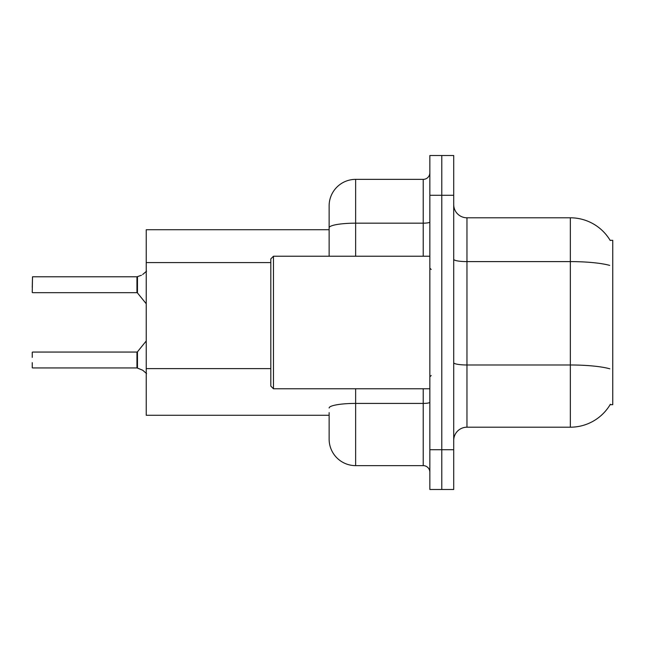 <?xml version="1.0" encoding="UTF-8"?>
<svg xmlns="http://www.w3.org/2000/svg" width="645" height="645" viewBox="0 0 645 645"><rect width="100%" height="100%" fill="white"/><g stroke="black" fill="none" stroke-linecap="round" stroke-linejoin="round"><path stroke-width="0.97" d="M610.355 404.278A46.384 46.384 0 0 1 570.341 427.2A46.384 46.384 0 0 0 610.122 404.673L612.75 404.673L612.75 240.327L610.122 240.327A46.384 46.384 0 0 0 570.341 217.8L466.964 217.8A13.255 13.255 0 0 1 453.709 204.546A13.255 13.255 0 0 0 466.964 217.8L466.964 427.2A13.255 13.255 0 0 0 453.709 440.454M329.127 253.308L329.127 220.445L329.127 229.725L146.23 229.725L146.23 415.275L329.127 415.275M441.785 449.734L441.785 489.49L453.709 489.49L453.709 449.734L441.785 449.734L441.785 489.49L429.852 489.49L429.852 449.734L441.785 449.734L441.785 195.266L441.785 449.734M429.852 449.734L429.852 155.51L441.785 155.51L441.785 195.266L441.785 155.51L453.709 155.51L453.709 449.734M609.694 265.393A46.384 8.054 180 0 0 570.341 261.604L570.341 217.8A46.384 46.384 0 0 1 610.218 240.496A46.384 46.384 0 0 0 570.341 217.8A46.384 46.384 0 0 1 610.122 240.327M609.839 368.811A46.384 8.054 180 0 0 570.341 364.981L570.341 427.2L466.964 427.2M329.127 412.623L329.127 439.132A26.51 26.51 0 0 0 355.637 465.634L423.225 465.634L423.225 388.766M429.852 155.51L441.785 155.51M329.127 256.234L329.127 205.868A26.51 26.51 0 0 1 355.637 179.366L423.225 179.366A6.627 6.627 0 0 0 429.852 172.739M429.852 472.261A6.627 6.627 0 0 0 423.225 465.634M142.658 370.198L137.474 368.11L142.658 370.198L146.544 373.552M32.25 287.38L32.516 276.786L136.95 276.786A0.661 0.661 0 0 0 137.062 276.786L141.448 275.254L137.474 276.632L137.466 292.927L136.95 292.677L136.95 276.786A0.661 0.661 180 0 0 137.062 276.786M141.448 275.254L137.474 276.632M137.062 367.948L137.474 368.11L137.466 351.807L136.95 352.057L136.958 367.94A0.661 0.661 180 0 1 137.062 367.948A0.661 0.661 -0 0 0 136.958 367.94L136.95 360.007M32.25 352.323L32.25 357.354M32.516 367.948L136.95 367.948M32.25 367.69L32.25 362.659M136.958 276.794L136.95 284.727M146.544 271.182L142.658 274.536M273.464 388.766L270.811 386.113L270.811 258.887L273.464 256.234L273.464 388.766L429.852 388.766M270.811 262.579L146.23 262.579M270.811 368.609L146.23 368.609M453.709 362.683A13.255 2.298 -0 0 0 466.964 364.981L570.341 364.981L570.341 261.604L466.964 261.604A13.255 2.298 0 0 1 453.709 259.306M453.709 195.266L429.852 195.266M355.637 388.766L355.637 465.634M429.852 402.27A6.627 1.153 0 0 1 423.225 403.415L355.637 403.415A26.51 4.604 180 0 0 329.127 408.019M355.637 179.366L355.637 223.17L423.225 223.17L423.225 179.366M329.127 227.774A26.51 4.604 180 0 1 355.637 223.17L355.637 256.234M423.225 256.234L423.225 223.17A6.627 1.153 0 0 0 429.852 222.017M32.516 276.786L32.25 292.411M32.516 352.057L136.95 352.057M137.466 351.807L146.23 340.979M32.516 292.677L136.95 292.677M137.466 292.927L146.23 303.755M431.174 269.489L429.852 268.159M273.464 256.234L429.852 256.234M431.174 375.511L429.852 376.841"/></g></svg>
